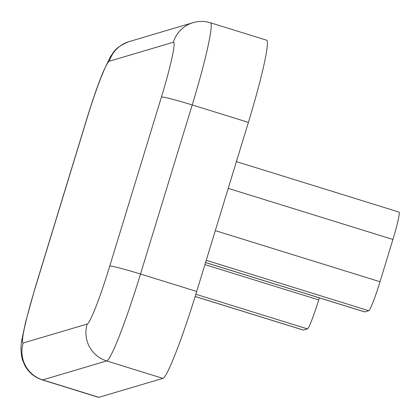 <?xml version="1.0" encoding="UTF-8"?>
<svg xmlns="http://www.w3.org/2000/svg" width="420" height="420" viewBox="0 0 420 420"><rect width="100%" height="100%" fill="white"/><g stroke="black" fill="none" stroke-linecap="round" stroke-linejoin="round"><path stroke-width="0.63" d="M195.148 296.515L303.282 330.062A29.51 2.315 -72.8 0 0 303.408 330.057L307.409 328.87A29.51 2.315 -72.8 0 0 318.685 299.901L319.316 297.843M196.707 291.459L248.399 122.377A88.526 6.946 -72.8 0 0 266.632 40.199L210.436 22.769C204.645 21.016 198.854 20.984 193.058 22.664L129.077 41.622C114.356 47.555 113.731 52.605 110.586 56.411L102.911 72.403L100.049 79.695C95.634 91.371 91.182 104.549 86.683 119.228L34.986 288.309L25.604 322.056L22.013 339.008C20.585 345.387 20.654 352.076 22.223 359.069L24.67 365.221C28.586 372.43 34.466 377.328 42.31 379.901A88.526 6.946 -72.8 0 0 42.693 379.895L98.884 397.325L162.86 378.368A88.526 6.946 -72.8 0 0 196.707 291.459L140.511 274.029A29.51 1.538 -163 0 0 109.751 266.102L161.443 97.02A59.015 4.631 -72.8 0 0 173.345 42.242A29.51 29.379 -106.5 0 1 193.058 22.664M42.31 379.901L98.501 397.336A88.526 6.946 -72.8 0 0 98.884 397.325M236.397 161.627L399 212.074A29.51 2.315 107.2 0 1 392.921 239.463L380 281.736A29.51 2.315 107.2 0 1 368.718 310.706L364.718 311.887A29.51 2.315 107.2 0 1 364.592 311.892L205.543 262.547M173.345 42.242L109.368 61.199A59.015 4.631 -72.8 0 0 86.803 119.138L35.112 288.22A59.015 4.631 -72.8 0 0 23.21 342.998A29.51 29.379 -106.5 0 0 42.693 379.895L106.67 360.938A88.526 6.946 -72.8 0 0 140.511 274.029L192.208 104.948A29.51 1.538 -163 0 0 161.443 97.02M248.399 122.377L192.208 104.948A88.526 6.946 -72.8 0 0 210.436 22.769M303.408 330.057L195.158 296.473M307.409 328.87L195.846 294.262M109.368 61.199A29.51 29.379 -106.5 0 1 129.077 41.622M23.21 342.998L87.187 324.041A29.51 29.379 -106.5 0 0 106.67 360.938L162.86 378.368M380 281.736L215.297 230.638M392.921 239.463L228.223 188.37M364.718 311.887L205.553 262.51M368.718 310.706L206.231 260.295M87.187 324.041A59.015 4.631 -72.8 0 0 109.751 266.102M318.685 299.901L204.913 264.605"/></g></svg>
